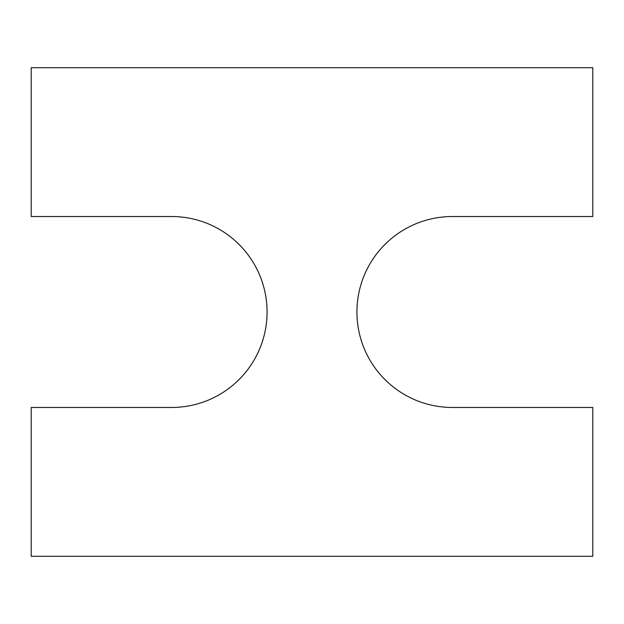 <?xml version="1.0" encoding="UTF-8"?>
<svg xmlns="http://www.w3.org/2000/svg" width="624" height="624" viewBox="0 0 624 624"><rect width="100%" height="100%" fill="white"/><g stroke="black" fill="none" stroke-linecap="round" stroke-linejoin="round"><path stroke-width="0.94" d="M31.2 556.296L31.2 407.472L171.6 407.472A95.472 95.472 0 0 0 267.072 312A95.472 95.472 0 0 0 171.6 216.528L31.2 216.528L31.2 67.704L592.8 67.704L592.8 216.528L452.4 216.528A95.472 95.472 0 0 0 356.928 312A95.472 95.472 0 0 0 452.4 407.472L592.8 407.472L592.8 556.296L31.2 556.296"/></g></svg>

